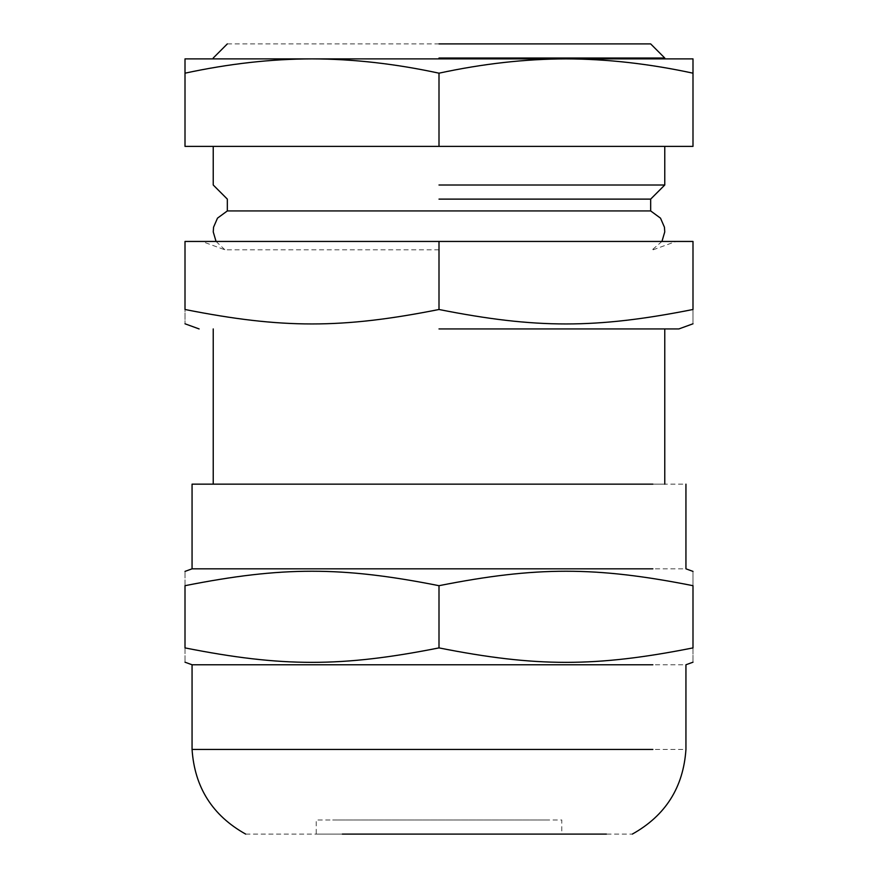 <?xml version="1.0" encoding="UTF-8"?>
<svg xmlns="http://www.w3.org/2000/svg" width="878" height="878" viewBox="0 0 878 878"><rect width="100%" height="100%" fill="white"/><g stroke="black" fill="none" stroke-linecap="round" stroke-linejoin="round"><path stroke-width="0.66" stroke-dasharray="4.39 3.29" d="M227.336 43.9L650.664 43.9M545.315 819.986L561.766 819.986L561.766 834.1L316.234 834.1L316.234 819.986L545.315 819.986L332.685 819.986M649.852 210.929L439 210.929M439 249.813L224.933 249.813L201.94 241.45M661.946 241.45L652.244 249.813M225.141 484.151L685.938 484.151M213.233 484.151L664.767 484.151M692.994 585.692C595.866 566.42 536.118 566.42 439 585.692L439 647.898C536.118 667.17 595.866 667.17 692.994 647.898C692.994 667.17 692.994 667.17 692.994 647.898L692.994 585.692C692.994 566.42 692.994 566.42 692.994 585.692M439 585.692C341.882 566.42 282.134 566.42 185.006 585.692L185.006 647.898C282.134 667.17 341.882 667.17 439 647.898M185.006 585.692C185.006 566.42 185.006 566.42 185.006 585.692M185.006 647.898C185.006 667.17 185.006 667.17 185.006 647.898M225.141 568.823L685.938 568.823M225.141 664.767L685.938 664.767M225.141 749.439L685.938 749.439M245.686 834.1L632.314 834.1M332.685 834.1L545.315 834.1M664.767 58.881L213.233 58.881M439 58.014L664.767 58.014L439 58.014M439 185.006L664.767 185.006L439 185.006M213.233 146.374L664.767 146.374M185.006 309.495C282.134 328.767 341.882 328.767 439 309.495C536.118 328.767 595.866 328.767 692.994 309.495C692.994 328.767 692.994 328.767 692.994 309.495L692.994 241.45L185.006 241.45L185.006 309.495C185.006 328.767 185.006 328.767 185.006 309.495M439 241.45L201.94 241.45L676.06 241.45L439 241.45L676.06 241.45L439 241.45L439 309.495M439 199.119L650.664 199.119L439 199.119M439 328.932L678.881 328.932L439 328.932M185.006 73.181L185.006 58.881L312.008 58.881C271.093 58.969 228.763 63.743 185.006 73.181L185.006 146.374L439 146.374L439 73.181C395.254 63.743 352.912 58.969 312.008 58.881L565.992 58.881C525.088 58.969 482.746 63.743 439 73.181M692.994 73.181C649.237 63.743 606.907 58.969 565.992 58.881L692.994 58.881L692.994 146.374L439 146.374M216.054 241.45L224.933 249.813M653.067 249.813L676.06 241.45"/><path stroke-width="1.32" d="M439 43.9L650.664 43.9L439 43.9M216.054 241.45L213.255 231.946L213.552 227.215L217.503 218.139L227.336 210.929L650.664 210.929L660.497 218.139L664.448 227.215L664.745 231.946L661.946 241.45M652.859 484.151L192.062 484.151L192.062 568.823L652.859 568.823M439 585.692C341.882 566.42 282.134 566.42 185.006 585.692C185.006 566.42 185.006 566.42 185.006 585.692L185.006 647.898C185.006 667.17 185.006 667.17 185.006 647.898C282.134 667.17 341.882 667.17 439 647.898L439 585.692C536.118 566.42 595.866 566.42 692.994 585.692L692.994 647.898C595.866 667.17 536.118 667.17 439 647.898M692.994 585.692C692.994 566.42 692.994 566.42 692.994 585.692M692.994 647.898C692.994 667.17 692.994 667.17 692.994 647.898M652.859 664.767L192.062 664.767L185.006 662.199M652.859 749.439L192.062 749.439L192.062 664.767M606.413 834.1L342.343 834.1M439 58.014L664.767 58.014L439 58.014M439 185.006L664.767 185.006L439 185.006M692.994 309.495C692.994 328.767 692.994 328.767 692.994 309.495C595.866 328.767 536.118 328.767 439 309.495C341.882 328.767 282.134 328.767 185.006 309.495C185.006 328.767 185.006 328.767 185.006 309.495L185.006 241.45L692.994 241.45L692.994 309.495M439 241.45L439 309.495M439 199.119L650.664 199.119L439 199.119M439 328.932L678.881 328.932L439 328.932M692.994 73.181L692.994 146.374L185.006 146.374L185.006 73.181C228.763 63.743 271.093 58.969 312.008 58.881C352.912 58.969 395.254 63.743 439 73.181C482.746 63.743 525.088 58.969 565.992 58.881C606.907 58.969 649.237 63.743 692.994 73.181L692.994 58.881L185.006 58.881L185.006 73.181M439 146.374L439 73.181M692.994 571.391L685.938 568.823L685.938 484.151M185.006 571.391L192.062 568.823M632.314 834.1C665.513 815.585 683.38 787.357 685.938 749.439L685.938 664.767L692.994 662.199M245.686 834.1C212.487 815.585 194.62 787.357 192.062 749.439M213.233 58.881L213.233 58.014L227.336 43.9M664.767 58.881L664.767 58.014L650.664 43.9M650.664 210.929L650.664 199.119L664.767 185.006L664.767 146.374M227.336 210.929L227.336 199.119L213.233 185.006L213.233 146.374M678.881 328.932L692.994 323.795M199.119 328.932L185.006 323.795M664.767 484.151L664.767 328.932M213.233 484.151L213.233 328.932"/></g></svg>
